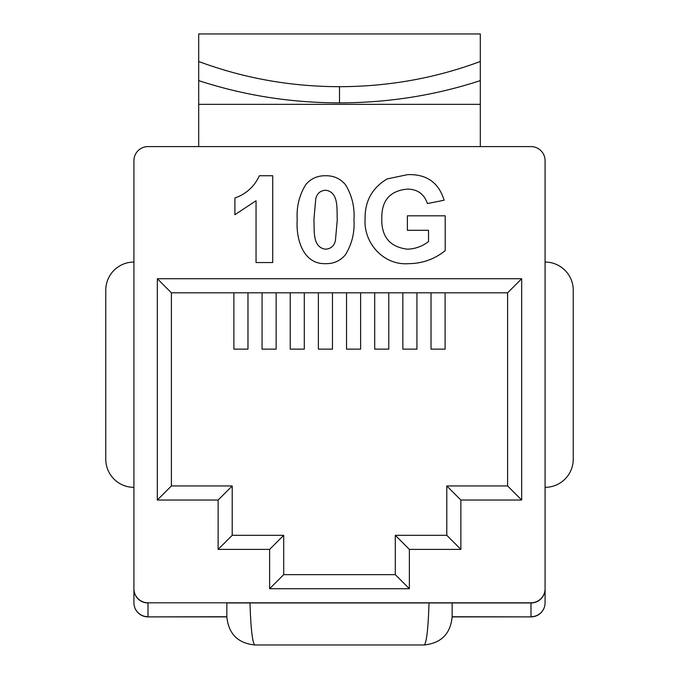 <?xml version="1.0" encoding="UTF-8"?>
<svg xmlns="http://www.w3.org/2000/svg" width="679" height="679" viewBox="0 0 679 679"><rect width="100%" height="100%" fill="white"/><g stroke="black" fill="none" stroke-linecap="round" stroke-linejoin="round"><path stroke-width="1.02" d="M198.692 62.112L198.692 104.354L480.308 104.354L480.308 146.596L530.995 146.596L148.005 146.596A14.081 14.081 0 0 0 133.924 160.677L133.924 588.727A14.081 14.081 0 0 0 148.005 602.808L530.995 602.808A14.081 14.081 0 0 0 545.076 588.727L545.076 160.677A14.081 14.081 0 0 0 530.995 146.596M339.5 86.691C388.549 86.589 435.477 78.187 480.308 61.483L480.308 80.606C435.231 95.366 388.295 102.792 339.5 102.877C290.705 102.792 243.769 95.366 198.692 80.606L198.692 61.483C243.523 78.187 290.451 86.589 339.5 86.691L339.5 102.877M305.805 184.569C310.982 178.535 317.577 175.598 325.589 175.751C333.644 175.606 340.264 178.577 345.45 184.671C351.951 195.323 354.794 207.019 353.963 219.741C354.786 232.49 351.926 244.185 345.373 254.846C340.204 260.88 333.61 263.817 325.589 263.656C302.528 264.437 295.823 238.04 297.215 219.563C296.4 206.857 299.261 195.187 305.805 184.569M218.129 549.387L218.129 500.033L157.324 500.033L157.324 278.738L521.676 278.738L521.676 500.033L460.871 500.033L460.871 549.387L409.378 549.387L409.378 588.727L269.622 588.727L269.622 549.387L218.129 549.387L232.21 535.307L283.703 535.307L283.703 574.646L395.297 574.646L395.297 535.307L446.79 535.307L446.79 485.952L507.595 485.952L507.595 292.819L171.405 292.819L171.405 485.952L232.21 485.952L232.21 535.307M272.737 175.751L272.737 262.544L256.042 262.544L256.042 200.755L234.9 214.7L234.9 198.005C246.265 193.948 254.413 186.53 259.353 175.751L272.737 175.751M428.517 230.274L407.375 230.274L407.375 215.812L445.212 215.812L445.212 250.67C434.535 259.2 422.321 263.528 408.58 263.656C383.805 265.71 363.35 243.04 365.09 218.85C364.827 201.162 372.177 187.862 387.123 178.933L407.638 174.639C426.59 174.011 438.744 182.541 444.1 200.229L427.405 203.573C424.205 194.041 417.543 189.22 407.408 189.102C390.153 190.68 381.606 200.356 381.785 218.137C381.233 236.606 389.763 246.952 407.375 249.193C415.209 248.904 422.253 246.375 428.517 241.597L428.517 230.274M388.778 292.819L388.778 349.142L374.698 349.142L374.698 292.819M332.464 292.819L332.464 349.142L318.383 349.142L318.383 292.819M276.141 292.819L276.141 349.142L262.06 349.142L262.06 292.819M233.899 292.819L233.899 349.142L247.979 349.142L247.979 292.819M304.302 292.819L304.302 349.142L290.222 349.142L290.222 292.819M360.617 292.819L360.617 349.142L346.536 349.142L346.536 292.819M445.101 292.819L445.101 349.142L431.021 349.142L431.021 292.819M416.94 292.819L416.94 349.142L402.859 349.142L402.859 292.819M545.076 160.677L545.076 262.06A28.162 28.162 0 0 1 573.237 290.222L573.237 459.182A28.162 28.162 0 0 1 545.076 487.344L545.076 602.808A14.081 13.936 180 0 1 530.995 616.744L530.995 602.952L452.146 602.952M424.265 644.974C426.607 642.58 428.194 628.525 429.035 602.808L452.146 602.808L452.146 616.761C450.542 633.745 441.248 643.14 424.265 644.974L254.735 644.974C237.786 643.183 228.492 633.779 226.854 616.761L226.854 602.808M480.308 62.112L480.308 104.354M198.692 61.483L198.692 33.95L480.308 33.95L480.308 61.483M133.924 160.677L133.924 262.06A28.162 28.162 0 0 0 105.763 290.222L105.763 459.182A28.162 28.162 0 0 0 133.924 487.344L133.924 602.808A14.081 14.081 0 0 0 148.005 616.888L226.854 616.888M269.622 549.387L283.703 535.307M269.622 588.727L283.703 574.646M409.378 588.727L395.297 574.646M409.378 549.387L395.297 535.307M446.79 535.307L460.871 549.387M446.79 485.952L460.871 500.033M507.595 485.952L521.676 500.033M507.595 292.819L521.676 278.738M171.405 292.819L157.324 278.738M171.405 485.952L157.324 500.033M218.129 500.033L232.21 485.952M249.965 602.808C250.806 628.525 252.393 642.58 254.735 644.974M198.692 104.354L198.692 146.596L148.005 146.596M226.854 602.952L530.995 602.952A14.081 13.936 180 0 0 545.076 589.007M452.146 616.744L530.995 616.888A14.081 14.081 0 0 0 545.076 602.808A14.081 14.081 0 0 1 530.995 616.888L452.146 616.888M133.924 589.007A14.081 13.936 180 0 0 148.005 602.952L148.005 616.744A14.081 13.936 180 0 1 133.924 602.808A14.081 14.081 0 0 0 148.005 616.888L226.854 616.744M337.276 219.741C336.631 209.684 339.161 191.996 325.589 190.222C320.31 190.621 317.034 193.464 315.769 198.735L313.91 219.741C314.581 229.774 312.001 247.479 325.589 249.193C330.877 248.794 334.153 245.951 335.418 240.672L337.276 219.741"/></g></svg>
